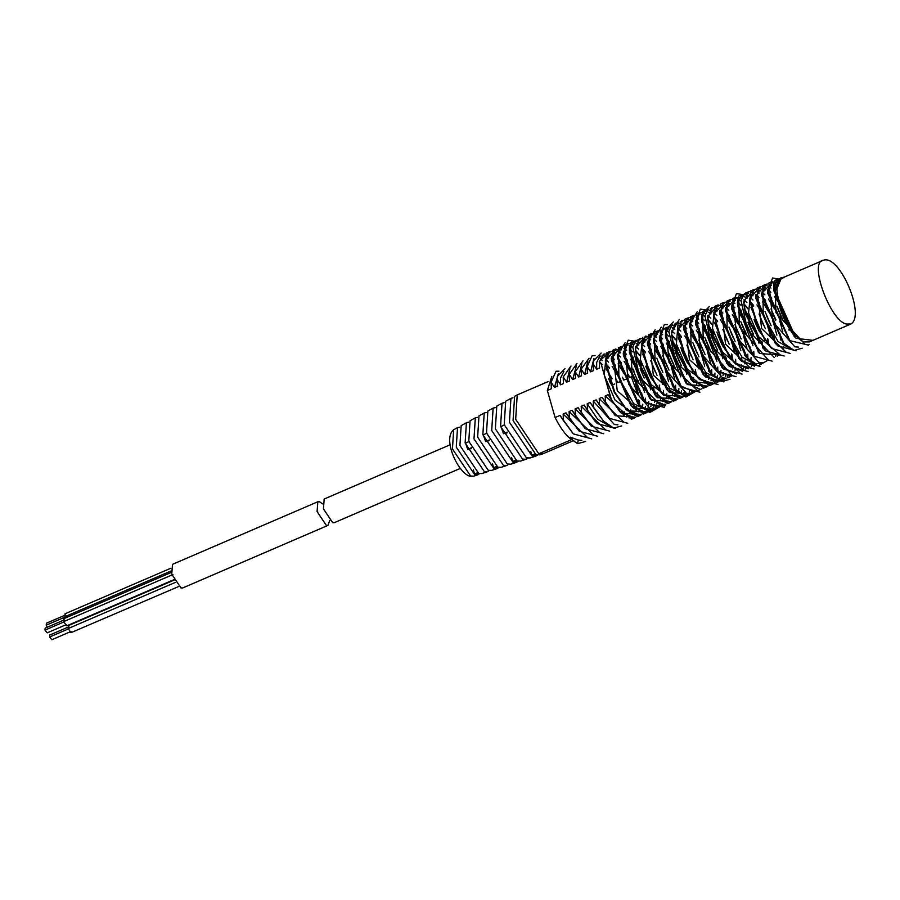 <?xml version="1.0" encoding="UTF-8"?>
<svg xmlns="http://www.w3.org/2000/svg" width="900" height="900" viewBox="0 0 900 900"><rect width="100%" height="100%" fill="white"/><g stroke="black" fill="none" stroke-linecap="round" stroke-linejoin="round"><path stroke-width="1.35" d="M609.874 351.529L599.288 361.395L601.29 364.376L611.089 399.229L621.326 413.19L641.734 414.529L637.459 416.621L615.038 400.072L604.215 375.007L606.488 352.946L609.345 351.72L605.464 363.139L614.137 392.062L625.793 408.994L640.294 415.406M642.476 399.623L641.25 392.771M637.582 380.61L633.634 371.452M627.322 360.619L623.419 355.522M615.825 348.964L605.363 360.731L614.734 392.152L627.457 410.726L647.707 411.952M633.352 357.964L629.471 352.935L649.721 398.43L664.436 405.011L665.887 404.111M621.821 346.376L611.336 358.02L632.092 406.575L633.488 408.082L653.659 409.421M654.502 394.594L653.366 387.877M649.699 375.457L645.716 366.21M639.405 355.365L635.524 350.336L637.189 360.81L655.74 395.921L670.421 402.424L671.895 401.535M625.117 342.72L617.299 355.478L639.585 405.529L649.755 412.56L659.655 406.856M660.454 391.916L659.273 385.076M655.357 372.049L651.96 364.106M645.469 352.8L641.655 347.805M633.926 341.168L628.211 340.166L623.306 353.059L645.502 402.806L664.2 407.317L665.707 404.257M666.45 389.239L665.224 382.32M661.061 368.809L658.091 361.901M651.488 350.28L647.64 345.218M639.979 338.569L629.539 345.319L629.37 350.516L651.398 400.162L671.76 401.625M672.502 386.629L671.265 379.699M667.26 366.739L663.93 359.032M657.45 347.715L653.602 342.652M645.964 335.993L635.411 347.94L637.189 359.235L657.416 397.642L677.824 398.993M673.684 365.062L669.724 355.916M663.413 345.071L659.587 340.088M651.915 333.428L641.452 345.195L650.824 376.616L663.548 395.179L683.798 396.405M679.804 362.678L675.799 353.363M669.442 342.428L665.64 337.489M655.155 329.782L647.426 342.473L668.183 391.039L669.589 392.546L689.749 393.885M690.604 379.046L689.456 372.33M685.789 359.921L681.806 350.662M675.495 339.817L671.614 334.789L673.279 345.262L691.83 380.374L706.511 386.887L707.985 385.988M661.207 327.184L653.389 339.941L675.686 389.981L685.845 397.024L695.745 391.32M696.544 376.369L695.363 369.529M691.447 356.501L688.05 348.57M681.559 337.252L677.745 332.269M667.249 324.574L664.301 324.63L659.396 337.522L681.592 387.27L699.964 392.22M702.54 373.691L701.314 366.784M697.151 353.261L694.181 346.354M687.577 334.744L683.73 329.67M673.301 321.964L665.629 329.771L665.46 334.98L687.488 384.615L707.861 386.089M703.361 351.191L700.02 343.485M693.54 332.179L689.692 327.105M679.298 319.387L671.512 332.392L673.29 343.699L693.506 382.106L713.914 383.445M714.656 368.539L713.43 361.688M709.774 349.526L705.814 340.369M699.502 329.535L695.599 324.439M688.702 318.274L677.543 329.647L686.914 361.069L699.649 379.631L717.964 384.491M715.905 347.13L711.889 337.826M705.533 326.88L701.663 321.851L721.913 367.346L736.616 373.928M694.001 315.293L683.528 326.936L704.273 375.491L705.679 376.999L723.971 381.881M726.694 363.51L725.546 356.794M721.879 344.374L717.908 335.126M711.585 324.281L707.704 319.252L709.369 329.726L727.92 364.838L742.613 371.34M697.298 311.636L689.49 324.394L711.776 374.445L721.935 381.476L730.012 379.271M732.634 360.832L731.452 353.993M727.538 340.954L724.14 333.022M717.649 321.716L713.745 316.631M706.106 310.084L700.391 309.082L695.498 321.975L717.683 371.723L736.054 376.673M738.63 358.155L737.404 351.236M733.241 337.725L730.271 330.806M723.679 319.196L719.73 314.021M709.403 306.428L701.73 314.235L701.55 319.433L723.577 369.079L742.084 374.108M744.694 355.545L743.445 348.615M739.451 335.655L736.11 327.949M729.641 316.631L725.692 311.456M718.144 304.909L707.602 316.856L709.38 328.151L729.596 366.559L748.08 371.543M750.746 352.991L749.52 346.151M745.864 333.979L741.904 324.832M735.604 313.988L731.689 308.902M724.793 302.738L713.633 314.111L723.004 345.532L735.739 364.095L754.054 368.955M751.995 331.594L747.979 322.279M741.623 311.344L737.752 306.315M730.102 299.756L719.617 311.389L740.363 359.955L741.769 361.463L760.061 366.334M762.784 347.963L761.636 341.246M757.969 328.838L753.998 319.579M747.675 308.734L743.794 303.705L745.459 314.179L764.831 350.111M736.852 297.54L725.58 308.858L747.866 358.897L758.025 365.94L767.925 360.236M768.701 345.015L767.554 338.445M763.627 325.418L760.23 317.486M753.739 306.169L749.925 301.185M742.196 294.536L736.481 293.546L731.587 306.439L753.773 356.186L772.144 361.136M774.72 342.608L773.494 335.7M769.331 322.178L766.361 315.27M759.769 303.66L755.921 298.586M748.249 291.938L737.82 298.688L737.64 303.896L759.679 353.531L780.041 355.005M780.784 340.009L779.535 333.067M775.541 320.108L772.2 312.401M765.731 301.095L761.783 295.92M754.234 289.361L743.692 301.309L745.47 312.604L765.686 351.022L784.17 355.995M781.954 318.442L777.994 309.285M771.694 298.451L767.779 293.355M760.196 286.796L749.734 298.564L759.094 329.985L771.829 348.548L790.155 353.407M777.161 294.998L773.842 290.767L794.914 337.084M766.192 284.209L755.707 295.853L776.452 344.407L777.859 345.915L796.151 350.798M772.942 281.993L761.67 293.31L783.956 343.361L794.115 350.392L802.192 348.188M778.298 279L772.582 277.999L767.678 290.891L789.874 340.639L808.56 345.15L809.044 344.396M785.002 276.773L773.91 283.151L773.73 288.349L796.106 338.344C783.585 321.919 777.195 305.37 776.936 288.709L777.105 284.749L780.919 277.83L784.136 277.144M805.084 344.374L775.946 312.649L774.877 280.44M776.452 280.08L778.399 280.316M798.401 347.119L794.846 346.804L773.01 321.975L768.814 283.05L771.75 281.779L767.779 293.299L789.019 339.739M770.4 282.69L772.346 282.915M774.45 283.759L777.038 285.469M792.337 349.718L778.095 341.55L763.268 315.923L762.795 285.637L765.686 284.389L761.771 295.718L783.101 342.45M764.347 285.289L767.149 285.806M768.398 286.369L770.974 288.079M773.831 290.666L777.105 294.457M786.262 352.316L761.625 328.545L756.832 288.214L759.668 286.988L755.809 298.249L774.979 342.889L777.004 345.015M758.363 287.854L760.309 288.101M762.367 288.934L764.955 290.666M767.779 293.243L771.559 297.743M776.914 306.157L783.506 321.424M780.199 354.904L758.565 336.555L748.575 312.84L750.859 290.779L753.705 289.553L749.835 300.971L758.509 329.895L770.974 347.647M752.4 290.43L754.346 290.666M756.394 291.499L758.992 293.231M761.771 295.796L765.585 300.353M770.962 308.902L775.991 319.916M780.03 333.765L780.941 340.189M778.444 354.915L777.173 356.231M774.225 357.469L747.428 329.344L741.015 300.296L744.829 293.377L747.742 292.118L743.794 303.716L743.692 301.309M746.404 293.017L748.361 293.243M750.431 294.086L753.019 295.808M755.899 298.451L759.634 302.918M765.023 311.535L771.165 325.8M773.977 336.386L774.889 342.799M768.308 360.056L739.339 326.88L738.776 295.976L741.712 294.716L737.899 301.635L737.752 306.293L758.824 352.631M740.351 295.627L742.298 295.853M744.413 296.696L747 298.406M749.914 301.061L753.615 305.46M759.015 314.021L765.326 328.748M768.015 339.109L768.859 345.218M762.311 362.655L758.756 362.351L736.92 337.511L732.724 298.586L735.66 297.326L731.689 308.846L752.929 355.275M734.31 298.226L736.256 298.463M738.36 299.306L740.947 301.005M743.861 303.683L747.551 308.048M754.436 319.376L759.51 331.796M762.097 341.887L762.919 348.12M756.248 365.265L742.005 357.086L727.178 331.47L726.705 301.185L729.596 299.936L725.681 311.254L746.19 357.176L755.629 363.69L760.613 363.589L762.176 362.599M728.258 300.825L730.204 301.061M732.308 301.916L734.884 303.615M737.741 306.214L741.51 310.646M748.429 322.088L753.548 334.575M750.173 367.864L725.535 344.093L720.731 303.75L723.577 302.524L719.719 313.796L738.877 358.436L740.092 359.73L754.56 366.199M722.273 303.401L724.219 303.637M726.278 304.481L728.865 306.202M731.689 308.79L735.469 313.279M740.824 321.705L746.314 333.787M750.004 346.826L750.904 353.171M751.072 357.536L750.791 361.204M744.109 370.44L722.475 352.091L712.485 328.376L714.769 306.326L717.615 305.089L713.745 316.507L717.525 320.996M716.31 305.966L718.256 306.202M720.304 307.035L722.903 308.779M725.681 311.332L729.495 315.9M734.873 324.439L741.184 339.041M743.94 349.312L744.851 355.736M745.009 360.135L744.739 363.803M744.176 366.525L743.332 368.831M739.732 372.577L712.238 346.849L704.925 315.832L708.266 309.15M710.314 308.554L712.26 308.79M714.341 309.623L716.929 311.344M719.73 313.909L723.533 318.454M728.933 327.082L735.075 341.336M737.887 351.934L738.799 358.335M732.206 375.604L703.249 342.428L702.686 311.524L705.623 310.264L701.809 317.183L701.663 321.84L701.55 319.433M704.261 311.164L706.207 311.4M708.322 312.244L710.899 313.942M722.925 329.558L729.236 344.284M731.925 354.645L732.791 361.001M732.926 365.31L732.656 368.955M730.283 375.615L729.011 376.954M726.21 378.202L722.655 377.887L700.83 353.059L696.634 314.134L699.57 312.863L695.599 324.382L716.006 370.001L730.553 376.526L732.026 375.626M698.22 313.774L700.166 313.999M702.259 314.843L704.846 316.553M707.771 319.219L711.461 323.584M716.839 332.01L723.42 347.332M726.008 357.424L726.829 363.668M726.12 374.197L725.265 376.526M724.252 378.225L722.97 379.564M724.511 379.136L721.586 380.396L705.915 372.634L691.087 347.006L690.615 316.721L693.506 315.473L689.591 326.801L710.1 372.713L719.539 379.238L724.511 379.136L725.974 378.236M692.168 316.373L694.114 316.609M696.217 317.452L698.794 319.162M701.651 321.75L705.409 326.194M710.809 334.676L717.446 350.111M720.99 370.463L720.709 374.108M720.135 376.841L719.269 379.159M718.245 380.835L716.951 382.162M718.47 381.735L715.601 382.973L689.445 359.629L684.641 319.298L687.488 318.071L683.629 329.332L702.788 373.973L704.002 375.266L718.47 381.735L719.933 380.835M686.183 318.938L688.984 319.466M690.188 320.017L692.775 321.75M695.599 324.326L699.379 328.826M704.734 337.241L711.326 352.507M714.971 373.084L714.701 376.74M714.139 379.474L713.273 381.78M712.26 383.434L710.977 384.739M683.224 320.276L681.525 320.636L677.655 332.055L686.317 360.979L697.972 377.91L712.474 384.322L709.639 385.537L687.217 368.989L676.395 343.924L678.184 322.11M680.22 321.514L682.166 321.75M684.214 322.582L686.812 324.315M689.681 326.959L693.405 331.436M698.783 339.986L705.094 354.577M707.85 364.849L708.761 371.272M708.919 375.671L708.649 379.339M708.086 382.072L707.242 384.368M706.264 385.999L704.992 387.315M706.523 386.887L703.643 388.125L676.148 362.385L668.835 331.38L672.176 324.697M674.224 324.101L676.17 324.326M678.24 325.17L680.839 326.891M683.719 329.535L687.442 334.001M692.842 342.619L698.974 356.884M701.798 367.47L702.709 373.882M671.22 325.44L669.521 325.8L665.719 332.719L665.561 337.387L685.822 382.894L700.526 389.464L697.59 390.724L669.004 362.419L666.113 327.308M668.171 326.711L670.117 326.936M672.232 327.791L674.809 329.49M677.734 332.145L681.435 336.544M686.835 345.105L693.135 359.831M696.836 380.858L696.555 384.491M694.192 391.162L692.921 392.501M665.921 328.084L663.48 328.41L659.509 339.93L679.916 385.537L694.462 392.074L691.538 393.334L686.565 393.435L665.156 369.439L660.071 329.906M662.119 329.31L664.076 329.546M666.169 330.39L668.756 332.089M671.681 334.766L675.371 339.131M680.738 347.558L687.33 362.88M689.918 372.971L690.739 379.204M690.03 389.734L689.175 392.062M688.163 393.761L686.88 395.1M653.389 339.941L653.501 342.338L674.01 388.26L683.449 394.774L688.421 394.673L685.496 395.933L669.825 388.17L655.245 363.195L654.03 332.516M656.077 331.909L658.024 332.145M660.116 333L662.704 334.699M665.629 337.365L669.319 341.73M674.707 350.213L681.356 365.659M684.045 392.389L683.179 394.695M682.155 396.382L680.861 397.71M682.369 397.282L679.511 398.52L653.355 375.176L648.551 334.834L651.398 333.608L647.539 344.88L666.697 389.52L667.913 390.814L682.38 397.282L683.842 396.382M650.081 334.485L652.039 334.721M654.097 335.565L656.685 337.286M659.576 339.952L663.289 344.363M668.644 352.789L675.236 368.055M678.881 388.62L678.611 392.287M678.049 395.01L677.183 397.316M676.17 398.97L674.887 400.286M651.173 337.016L645.435 336.184L641.565 347.591L650.227 376.515L661.883 393.446L676.384 399.859L673.549 401.085L651.127 384.536L640.305 359.46L642.577 337.41M644.119 337.05L646.076 337.286M648.124 338.13L650.722 339.863M653.58 342.506L657.315 346.984M662.681 355.522L669.004 370.125M671.749 380.396L672.671 386.82M672.829 391.219L672.559 394.886M671.996 397.609L671.153 399.915M670.174 401.535L668.903 402.851M670.421 402.424L667.553 403.661L640.058 377.933L632.745 346.928L636.086 340.234M638.134 339.637L640.08 339.874M642.15 340.706L644.749 342.428M647.629 345.082L651.352 349.537M656.752 358.166L662.884 372.42M665.707 383.017L666.607 389.419M666.776 393.829L666.506 397.496M665.966 400.162L665.123 402.469M664.144 404.1L662.873 405.439M664.436 405.011L661.5 406.271L632.25 376.436L630.506 342.608L633.431 341.348L629.617 348.266L629.471 352.924L629.37 350.516M632.081 342.248L634.028 342.484M636.131 343.327L638.719 345.026M641.633 347.681L645.345 352.091M650.734 360.641L657.045 375.368M660.746 396.394L660.465 400.039M659.936 402.683L659.092 405.011M658.102 406.699L656.831 408.037M655.459 408.87L650.475 408.971L628.639 384.142L624.442 345.218L627.379 343.946M626.029 344.858L627.986 345.082M630.079 345.926L632.666 347.636M635.591 350.303L639.281 354.668M646.166 366.007L651.229 378.416M653.816 388.507L654.649 394.751M654.773 398.959L654.491 402.593M653.94 405.281L653.074 407.61M652.061 409.309L650.79 410.647M652.331 410.22L649.406 411.48L633.724 403.718L618.908 378.09L618.424 347.805L621.326 346.556L617.411 357.885L637.92 403.796L647.359 410.321L652.331 410.22L653.794 409.32M619.988 347.456L621.934 347.692M624.026 348.536L626.614 350.246M629.539 352.912L633.229 357.277M640.159 368.707L644.164 378.022M648.81 401.546L648.518 405.191M647.955 407.925L647.089 410.243M646.065 411.919L644.771 413.246M646.279 412.819L643.41 414.056L617.254 390.713L612.461 350.381L615.308 349.155L611.449 360.416L630.607 405.056L631.811 406.35L646.29 412.819L647.741 411.919M613.991 350.032L615.949 350.269M617.996 351.113L620.595 352.834M623.408 355.41L627.199 359.91M632.554 368.325L634.084 371.272M638.044 380.419L639.146 383.591M641.734 393.446L642.634 399.803M642.791 404.168L642.521 407.824M641.947 410.558L641.092 412.864M640.08 414.517L638.798 415.822M608.029 352.598L609.986 352.834M612.034 353.666L614.621 355.399M617.411 357.964L621.225 362.52M628.301 374.389L629.741 377.494L627.39 373.376M621.36 363.262L617.411 358.088M606.375 382.084L611.482 399.904L608.107 394.706L619.65 411.457L634.342 417.971L635.794 417.071M636.964 415.856L638.033 414.067M638.831 411.896L639.428 408.971M639.675 405.506L639.484 400.77M638.606 394.796L635.434 383.197M630.169 371.048L624.071 361.249M620.55 357.03L617.467 354.173M615.082 352.564L612.821 351.608M611.033 351.36L609.345 351.72M642.938 413.269L644.029 411.457M644.827 409.275L645.435 406.339M645.683 402.885L645.514 398.194M644.704 392.411L634.286 364.95L630.529 359.179M626.546 354.386L623.486 351.585M621.067 349.965L615.308 349.155M648.945 410.647L650.014 408.825M650.812 406.62L651.398 403.673M650.7 389.858L647.741 378.641M642.105 365.524L636.581 356.58M632.61 351.787L629.55 348.975M625.714 346.702L624.859 346.433M623.014 346.196L621.326 346.556M654.975 408.049L656.044 406.215M656.809 404.032L657.383 401.085M657.619 397.744L657.45 393.053M656.617 387.079L642.645 354.004M638.651 349.166L635.602 346.376M633.161 344.745L630.911 343.822M629.077 343.586L627.39 343.946L623.419 355.466L643.826 401.085L658.373 407.61L659.835 406.71M661.028 405.45L662.085 403.627M662.85 401.501L663.424 398.576M663.649 395.179L663.457 390.442M662.58 384.356L659.239 372.24M654.502 361.17L648.675 351.495M644.704 346.624L641.621 343.777M639.214 342.146L636.964 341.213M635.13 340.976L633.431 341.348M667.046 402.885L668.115 401.074M668.88 398.959L669.465 396.034M669.701 392.558L669.521 387.844M668.633 381.735L665.224 369.574M660.499 358.65L654.637 348.93M650.689 344.081L647.595 341.201M645.21 339.581L642.96 338.636M641.16 338.389L639.461 338.749L635.49 349.189M673.054 400.32L674.123 398.52M674.921 396.36L675.518 393.424M675.765 389.97L675.574 385.223M674.707 379.249L671.524 367.65M666.259 355.511L660.6 346.298M656.64 341.494L653.558 338.636M676.384 399.859L677.846 398.959M679.039 397.721L680.119 395.91M680.918 393.728L681.525 390.791M680.794 376.875L670.376 349.402L666.202 343.08M662.636 338.85L659.576 336.049M657.158 334.429L654.908 333.495M653.096 333.248L651.398 333.608M685.035 395.111L686.104 393.289M686.79 374.31L683.831 363.094M678.195 349.976L672.671 341.044M668.7 336.251L665.64 333.439M661.815 331.166L660.949 330.885M659.115 330.649L657.416 331.02L653.467 341.19M688.421 394.673L689.884 393.772M691.076 392.501L692.134 390.668M693.72 382.196L693.54 377.505M692.707 371.531L678.308 337.882M674.741 333.63L671.692 330.829M669.251 329.209L667.001 328.286M694.462 392.074L695.936 391.174M698.94 385.965L699.514 383.029M698.67 368.82L695.329 356.704M690.592 345.634L684.765 335.947M680.794 331.088L677.722 328.23M675.304 326.61L673.054 325.676M700.526 389.464L701.989 388.564M703.148 387.338L704.205 385.537M704.97 383.411L705.555 380.486M705.791 377.021L705.611 372.296M704.722 366.199L701.314 354.037M696.6 343.114L690.289 332.786M686.779 328.545L683.685 325.665M681.311 324.045L679.05 323.089M677.25 322.853L675.551 323.213L671.58 333.641M709.144 384.772L710.212 382.984M711.011 380.812L711.607 377.887M711.855 374.423L711.664 369.686M710.798 363.713L707.614 352.114M702.349 339.964L696.262 330.165M692.741 325.946L689.659 323.089M687.274 321.48L685.012 320.524M712.474 384.322L713.947 383.423M715.129 382.185L716.209 380.374M717.019 378.191L717.615 375.255M717.874 371.801L717.694 367.099M716.884 361.327L706.466 333.866L702.293 327.532M698.726 323.303L695.678 320.501M693.248 318.881L690.998 317.947M689.186 317.711L687.488 318.071M721.125 379.564L722.194 377.741M722.992 375.536L723.589 372.589M722.88 358.774L719.921 347.558M714.296 334.44L708.345 324.934M704.79 320.704L701.73 317.891M697.905 315.619L697.039 315.349M695.205 315.113L693.506 315.473M727.166 376.965L728.224 375.131M729.81 366.66L729.641 361.969M728.809 355.995L714.398 322.346M710.831 318.082L707.783 315.293M705.341 313.661L703.091 312.739M701.258 312.502L699.57 312.863M735.03 370.418L735.604 367.493M735.84 364.095L735.649 359.359M734.771 353.272L731.419 341.156M726.683 330.086L720.416 319.804M716.884 315.54L713.812 312.694M711.394 311.062L709.144 310.129M707.31 309.892L705.623 310.264M741.06 367.875L741.645 364.95M741.893 361.474L741.701 356.76M740.812 350.651L737.404 338.49M732.69 327.566L726.379 317.239M722.869 312.998L719.775 310.118M717.401 308.498L715.14 307.553M713.34 307.305L711.641 307.665L707.704 319.252L707.602 316.856M745.234 369.236L746.314 367.436M747.945 358.886L747.754 354.139M746.887 348.165L743.715 336.566M738.439 324.428L732.352 314.629M728.831 310.41L725.749 307.553M723.364 305.933L717.615 305.1M713.633 314.111L722.408 345.431L734.062 362.363L748.564 368.775M751.219 366.637L752.299 364.826M753.964 356.254L753.795 351.562M752.985 345.791L742.556 318.319L738.383 311.996M734.827 307.766L731.768 304.965M729.337 303.345L727.087 302.4M725.276 302.164L723.577 302.524M758.97 343.226L756.011 332.01M750.386 318.892L744.851 309.96M740.88 305.168L737.82 302.355M735.379 300.724L733.14 299.801M731.295 299.565L729.596 299.936M764.899 340.447L750.915 307.384M746.921 302.546L743.873 299.745M741.431 298.125L735.66 297.326M770.692 336.892L767.52 325.62M762.773 314.55L756.945 304.864M752.974 300.004L749.903 297.146M747.484 295.526L745.234 294.593M743.4 294.356L741.712 294.716M775.327 356.254L776.385 354.454M776.903 335.115L773.505 322.954M768.78 312.03L762.469 301.702M758.959 297.461L755.876 294.581M753.491 292.961L751.23 292.005M749.43 291.769L747.731 292.129M783.202 349.729L783.788 346.804M782.82 331.83L779.805 321.03M774.529 308.88L768.442 299.081M764.921 294.863L761.839 292.005M759.454 290.396L757.192 289.44M755.404 289.192L753.705 289.553M789.075 330.244L788.918 329.479M778.489 302.49L774.472 296.449M770.918 292.219L767.857 289.418M765.428 287.798L763.178 286.864M761.366 286.627L759.668 286.988M776.903 289.553L773.91 286.808M771.469 285.188L769.23 284.265M767.385 284.029L765.686 284.389M777.521 282.577L771.75 281.779M779.49 278.809L777.803 279.18L773.989 286.099L773.842 290.756L773.73 288.349M812.97 340.346L796.106 338.344M601.29 364.376L603.641 372.577M599.288 361.395L599.58 367.999L596.655 369.259L593.246 363.994L593.539 370.598L590.602 371.858L587.183 366.604L587.486 373.207L584.617 374.445L581.175 369.191L581.49 375.784L578.655 377.01L575.212 371.756L575.528 378.349L572.659 379.586L569.239 374.332L569.543 380.936L566.606 382.196L563.197 376.931L563.49 383.535L560.565 384.795L557.145 379.541L557.449 386.145L554.512 387.405L551.092 382.151L551.396 388.744L547.346 390.488L555.097 417.532L560.025 415.418L563.467 420.66L563.141 414.067L565.988 412.841L569.419 418.095L569.115 411.502L572.017 410.254L575.426 415.507L575.134 408.904L578.07 407.644L581.49 412.897L581.186 406.294L584.123 405.034L587.531 410.299L587.239 403.695L590.141 402.446L593.572 407.689L593.269 401.096L596.115 399.87L599.558 405.124L599.231 398.531L602.077 397.305L605.52 402.548L605.205 395.955L608.107 394.706M624.409 374.197L618.097 363.87M614.599 359.629L611.505 356.749M609.12 355.129L606.87 354.173M605.059 353.936L603.371 354.296L599.524 361.733M599.377 364.793L599.58 367.999M638.629 399.78L639.067 403.853L638.303 404.19M635.636 409.815L633.6 406.215L632.25 406.789M629.595 412.425L627.548 408.814L626.186 409.399M623.509 414.934L621.529 411.412L620.179 411.998M609.322 380.891L611.798 385.223L614.666 383.985M616.961 381.105L617.794 382.635L620.629 381.42M623.081 378.821L623.745 380.07L626.614 378.832M629.741 377.494L631.316 376.808L637.189 392.76M605.205 395.955L631.462 419.209L634.331 417.971M632.812 418.399L634.084 417.082M635.051 415.451L635.906 413.156M636.457 410.423L636.739 406.755M776.936 288.709L781.549 277.56M623.745 380.07L622.451 377.235M615.262 365.085L611.449 360.529M608.659 357.975L606.06 356.254M603.99 355.41L602.044 355.185M599.996 355.781L596.655 362.464L596.655 369.259M615.398 365.827L611.46 360.652M601.121 353.048L593.449 360.855L593.246 363.994M618.413 376.718L612.146 366.424M608.614 362.171L605.531 359.314M603.124 357.694L600.874 356.76M593.336 367.369L593.539 370.598M617.794 382.635L616.309 379.44M609.244 367.627L605.475 363.15L605.363 360.731M602.629 360.574L600.041 358.875M593.933 358.391L590.602 371.858M609.379 368.336L605.475 363.251M595.069 355.657L592.121 355.714L587.183 366.604M612.146 378.709L606.127 368.978M602.561 364.714L599.827 362.171M587.273 369.866L587.486 373.207M611.798 385.223L608.558 378.641M587.88 360.99L584.617 374.445M589.028 358.267L581.175 369.191M581.265 372.184L581.49 375.784M581.85 363.6L578.655 377.01M582.975 360.866L575.212 371.756M575.303 374.704L575.528 378.349M576.371 365.918L572.659 379.586M576.99 363.442L569.239 374.332M569.329 377.505L569.543 380.936M569.914 368.741L566.606 382.196M571.028 366.007L563.197 376.931M563.288 380.329L563.49 383.535M563.906 371.317L560.565 378.011L560.565 384.795M565.031 368.595L557.359 376.402L557.145 379.541M557.246 382.905L557.449 386.145M558.326 373.691L554.512 387.405M558.979 371.205L556.031 371.25L551.092 382.151M551.183 385.414L551.396 388.744M551.801 376.493L547.346 390.488M591.683 438.84L573.322 433.89L560.025 415.418M555.097 417.532C561.42 430.043 567.709 437.839 573.986 440.933M570.476 437.186L573.289 440.696L570.476 437.186L578.295 440.055L581.85 440.37M573.322 433.89L563.467 420.66M587.846 437.771L563.141 414.067M597.712 436.275L579.217 431.246L565.988 412.841M579.217 431.246L569.419 418.095M593.764 435.184L569.115 411.502M603.709 433.71L585.236 428.726L572.017 410.254M585.236 428.726L575.426 415.507M599.738 432.608L575.134 408.904M609.694 431.123L591.367 426.262L578.07 407.644M591.367 426.262L581.49 412.897M605.812 430.031L581.186 406.294M615.701 428.501L597.398 423.63L594.518 420.604L584.123 405.034M597.398 423.63L587.531 410.299M611.876 427.433L597.634 419.254L587.239 403.695M621.529 411.412L621.529 413.28M621.731 425.902L613.665 428.108L603.495 421.065L590.141 402.446M603.495 421.065L593.572 407.689M624.656 411.941L624.375 415.575M617.94 424.822L614.385 424.519L593.269 401.096M627.548 408.814L627.559 410.715M627.334 414.113L626.76 417.049M627.784 423.304L609.413 418.354L596.115 399.87M609.413 418.354L599.558 405.124M630.686 409.376L630.416 413.032M629.876 415.699L629.033 418.005M623.936 422.224L599.231 398.531M633.6 406.215L633.611 408.105M633.364 411.57L632.79 414.495M632.014 416.621L630.956 418.421M635.67 417.173L615.308 415.699L602.077 397.305M615.308 415.699L605.52 402.548M573.289 440.696L577.575 443.644L585.641 441.439M823.365 260.257L781.808 278.156C766.755 279.315 788.738 338.794 804.679 341.91L809.269 341.933L850.837 324.034C865.8 316.035 839.779 253.946 823.365 260.257C808.312 261.416 830.295 320.895 846.236 324.011L850.837 324.034M504.056 402.694L502.02 403.245L500.569 426.397L522.495 459.079L526.14 459.248L527.94 458.145M507.071 432.855L503.471 433.721L501.007 426.544L504.652 424.834M466.402 422.764L461.171 425.632L459.923 445.444L478.676 473.4L481.804 473.546L487.485 471.713L484.29 471.566L465.131 443.002L466.402 422.764L468.473 422.291M489.251 470.543L487.485 471.713M475.312 417.881L470.07 420.761L468.776 441.293L488.228 470.284L491.468 470.43L497.149 468.596L493.841 468.45L473.996 438.851L475.312 417.881L477.36 417.386M498.915 467.449L497.149 468.596M484.211 413.01L478.98 415.879L477.641 437.141L497.779 467.156L501.131 467.314L506.812 465.48L503.392 465.322L482.85 434.7L484.211 413.01L486.259 412.493M508.59 464.344L506.812 465.48M493.121 408.127L487.879 410.996L486.495 432.99L507.33 464.04L510.795 464.197L516.476 462.364L512.944 462.206L491.704 430.549L493.121 408.127L495.157 407.588M518.265 461.25L516.476 462.364M502.02 403.245L496.789 406.114L495.36 428.839L516.87 460.924L520.459 461.081L526.14 459.248M510.93 398.363L505.688 401.231L504.214 424.688L526.421 457.796L530.123 457.965L535.804 456.131L532.046 455.963L509.423 422.246L510.93 398.363L512.955 397.8M537.604 455.051L535.804 456.131M517.219 394.92L514.597 396.349L513.067 420.536L535.972 454.68L539.786 454.849L542.632 453.938L538.785 453.757L515.678 419.321L517.219 394.92L548.044 381.623M573.334 440.73L542.632 453.938M479.576 473.636L477.821 474.829L474.75 474.683L456.277 447.154L457.504 427.646L459.574 427.185M530.752 451.451L531.788 455.074L535.725 453.791M511.616 457.582L512.685 461.317L516.623 460.035M492.48 463.702L493.594 467.561L497.52 466.279M473.344 469.789L474.491 473.805L478.418 472.511M531.788 455.074L536.591 454.86M517.342 461.059L512.685 461.317M498.105 467.269L493.594 467.561M478.879 473.468L474.491 473.805M471.319 448.526L467.719 449.392L465.57 443.149L469.215 441.439M471.397 447.772L467.719 449.392M489.285 439.942L485.595 441.551L489.195 440.696M507.161 432.101L503.471 433.721M485.595 441.551L483.289 434.846L486.934 433.136M450.135 444.78L324.191 499.016L323.415 508.86L332.662 522.63L334.361 522.641L460.305 468.405M65.531 614.981L46.395 623.216L46.238 625.185L47.25 627.232M65.273 618.064L65.025 613.8L170.843 568.226M173.903 579.69L66.836 625.793L63.551 621.664L63.788 618.705L171.304 572.411M178.718 586.496L70.942 632.678L68.175 628.549L68.411 625.601L174.094 580.084M317.858 501.75L317.081 511.582L326.329 525.364L328.027 525.364L182.7 587.959L180.99 587.947L171.754 574.166L172.519 564.334L317.858 501.75L319.556 501.75L322.526 503.876M328.027 525.364L329.692 520.515M66.33 624.611L47.194 632.857L45 630.101L45.157 628.133L64.294 619.886M70.954 631.508L51.806 639.742L49.624 636.986L49.77 635.018L68.918 626.783M578.295 440.055L577.575 443.644M457.504 427.646L453.656 429.761L452.441 448.954L470.61 476.032L473.636 476.168L477.821 474.829M453.656 429.761C442.26 438.784 457.796 472.219 469.316 476.044L470.61 476.032M571.669 439.594L538.785 453.757M46.238 625.185L65.374 616.939M64.789 616.748L171.045 570.994M63.551 621.664L172.924 574.56M68.175 628.549L175.399 582.379M45 630.101L64.136 621.855M49.624 636.986L68.76 628.751M619.65 411.457L621.326 413.19M625.793 408.994L627.457 410.726M611.449 360.416L611.336 358.02M631.811 406.35L633.488 408.082M617.411 357.885L617.299 355.478M637.92 403.796L639.585 405.529M623.419 355.466L623.306 353.059M643.826 401.085L645.502 402.806M649.721 398.43L651.398 400.162M635.524 350.336L635.411 347.94M655.74 395.921L657.416 397.642M641.565 347.591L641.452 345.195M661.883 393.446L663.548 395.179M647.539 344.88L647.426 342.473M667.913 390.814L669.589 392.546M674.01 388.26L675.686 389.981M659.509 339.93L659.396 337.522M679.916 385.537L681.592 387.27M665.561 337.387L665.46 334.98M685.822 382.894L687.488 384.615M671.614 334.8L671.512 332.392M691.83 380.374L693.506 382.106M677.655 332.055L677.543 329.647M697.972 377.91L699.649 379.631M683.629 329.332L683.528 326.936M704.002 375.266L705.679 376.999M689.591 326.801L689.49 324.394M710.1 372.713L711.776 374.445M695.599 324.382L695.498 321.975M716.006 370.001L717.683 371.723M721.913 367.346L723.577 369.079M727.92 364.838L729.596 366.559M734.062 362.363L735.739 364.095M719.719 313.796L719.617 311.389M740.092 359.73L741.769 361.463M725.681 311.254L725.58 308.858M746.19 357.176L747.866 358.897M731.689 308.846L731.587 306.439M752.107 354.454L753.773 356.186M737.752 306.293L737.64 303.896M758.002 351.81L759.679 353.531M764.021 349.29L765.686 351.022M749.835 300.971L749.734 298.564M770.153 346.826L771.829 348.548M755.809 298.249L755.707 295.853M776.183 344.183L777.859 345.915M761.771 295.718L761.67 293.31M782.28 341.629L783.956 343.361M767.779 293.299L767.678 290.891M788.197 338.918L789.874 340.639M794.092 336.262L795.769 337.995M658.373 407.61L655.447 408.87M657.416 331.02L654.514 332.269M730.564 376.526L727.639 377.786M774.866 280.44L777.803 279.18M469.316 476.044L473.636 476.168"/></g></svg>
